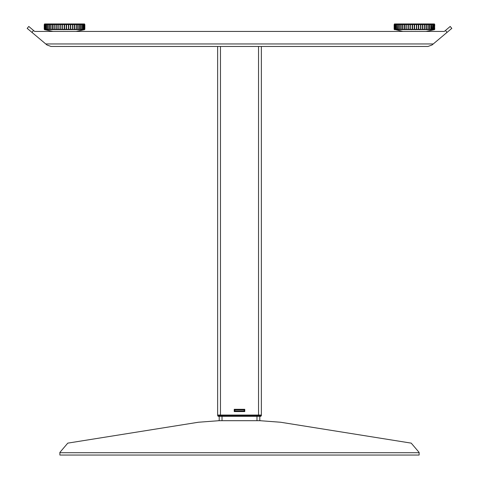 <?xml version="1.0" encoding="UTF-8"?>
<svg xmlns="http://www.w3.org/2000/svg" width="479" height="479" viewBox="0 0 479 479"><rect width="100%" height="100%" fill="white"/><g stroke="black" fill="none" stroke-linecap="round" stroke-linejoin="round"><path stroke-width="0.72" d="M61.45 24.573L61.45 23.95L62.216 23.95L62.216 24.573L62.216 23.95L65.066 23.95L65.066 24.573M434.429 23.95L434.746 29.321L434.339 29.638L394.528 29.638L394.552 24.573L434.273 24.573L434.285 29.327L434.273 24.573M394.133 24.573L394.133 29.321L394.217 24.573L394.133 29.321L394.48 29.62M394.451 23.95L394.445 24.573L394.445 23.95L394.451 24.573L394.445 23.95L395.205 23.95L395.205 24.573M218.945 416.311L217.634 415.688L220.442 415.688L220.442 416.311L218.256 416.311L217.634 415.065L261.366 415.065L217.634 415.065L217.634 46.445L50.99 46.445L46.972 44.978L50.99 46.445L46.972 44.978L45.739 43.942L433.261 43.942L432.028 44.978L428.01 46.445L261.366 46.445L261.366 415.688L260.744 416.311L220.442 416.311M260.055 416.311L261.366 415.688L258.558 415.688L258.558 416.311M72.371 455.05L59.875 455.05L59.875 452.41L67.767 443.153L198.456 422.256L67.767 443.153M59.875 452.715L419.125 452.715L419.125 455.05L59.875 455.05M422.382 24.573L422.382 23.95L420.897 23.95L420.921 24.573M417.377 24.573L417.377 23.95L417.76 23.95L417.742 24.573M395.504 24.573L395.504 23.95L396.48 23.95L396.48 24.573M397.253 24.573L397.253 23.95L398.546 23.95L398.546 24.573M394.133 29.321L402.809 31.446L426.071 31.446L434.501 29.626L434.746 24.573M410.281 24.573L410.281 23.95L409.928 23.95L409.928 24.573M394.217 24.573L394.552 24.573M395.145 29.321L395.127 24.573L395.307 29.608L395.127 29.327L395.834 29.321L395.834 24.573M431.441 24.573L431.441 23.95L432.621 23.95L432.591 24.573M433.13 24.573L433.13 23.95L434.345 23.95M429.016 24.573L429.016 23.95L430.513 23.95L430.447 24.573M406.378 24.573L406.378 23.95L408.395 23.95L408.395 24.573M409.497 24.573L409.509 23.95L408.395 23.95M410.275 24.573L410.275 23.95L412.425 23.95L412.425 24.573M412.796 24.573L412.796 23.95L412.425 23.95M402.821 24.573L402.821 23.95L404.635 23.95L404.635 24.573M425.951 24.573L425.951 23.95L427.717 23.95L427.633 24.573M422.382 23.95L424.358 23.95L424.31 24.573M414.125 24.573L414.125 23.95L416.538 23.95L416.538 24.573L416.538 23.95L417.377 23.95M418.466 24.573L418.466 23.95L420.897 23.95L420.897 24.573M414.125 23.95L413.132 23.95L413.132 24.573M412.796 23.95L413.132 23.95M409.539 24.573L409.539 23.95L409.928 23.95M399.749 24.573L399.749 23.95L401.306 23.95L401.306 24.573M66.33 24.573L66.33 23.95L65.066 23.95M70.365 24.573L70.365 23.95L69.305 23.95L69.317 24.573L69.305 23.95L68.473 23.95L68.473 24.573L68.479 23.95L66.671 23.95L66.671 24.573M44.565 23.95L44.565 24.573L44.565 23.95L44.978 23.95L44.978 24.573M44.978 23.95L45.002 24.573L45.002 23.95L45.792 23.95L45.792 24.573M46.307 24.573L46.307 23.95L47.433 23.95L47.433 24.573M48.397 24.573L48.397 23.95L49.816 23.95L49.816 24.573M44.254 24.573L44.254 29.321L44.254 24.573L83.789 24.573L83.777 29.321L83.759 24.573M84.502 29.62L44.499 29.626L52.93 31.446L76.191 31.446L84.621 29.626L84.777 24.573M83.059 24.573L83.059 29.321L83.789 29.327L83.621 29.602L83.789 24.573L84.711 24.573L84.717 29.321L84.244 29.333L84.244 24.573M44.786 29.566L44.661 24.573L44.673 29.321L45.14 29.321L45.14 24.573M45.912 24.573L45.912 29.333L45.912 24.573M82.412 24.573L82.412 23.95L83.43 23.95L83.412 24.573M83.741 24.573L83.741 23.95L84.555 23.95L84.555 24.573L84.555 23.95M80.304 24.573L80.304 23.95L81.664 23.95L81.616 24.573M57.923 24.573L57.923 23.95L58.204 24.573L58.187 23.95L60.294 23.95L60.294 24.573M61.45 23.95L60.294 23.95M64.378 23.95L64.378 24.573L64.378 23.95M54.474 24.573L54.474 23.95L56.39 23.95L56.39 24.573M77.508 24.573L77.508 23.95L79.161 23.95L79.077 24.573M74.143 24.573L74.143 23.95L76.035 23.95L75.975 24.573M66.33 23.95L66.671 23.95M70.365 23.95L72.425 23.95L72.395 24.573M51.199 23.95L51.181 24.573L51.181 23.95L52.852 23.95L52.852 24.573M28.776 26.447L33.56 30.464L31.955 32.38L27.171 28.363L28.776 26.447M445.44 30.464L450.224 26.447L451.829 28.363L447.045 32.38L445.44 30.464L444.267 31.446L34.733 31.446L33.56 30.464M396.905 24.573L396.905 29.321L397.935 29.321L397.935 24.573M434.645 24.573L434.501 29.626M433.782 24.573L433.782 29.321L434.273 29.321L434.022 29.638L434.273 29.321M432.076 24.573L432.076 29.321L432.932 29.321L432.932 24.573M429.603 24.573L429.603 29.321L430.789 29.321L430.789 24.573M426.46 24.573L426.46 29.321L427.927 29.321L427.927 24.573M422.801 23.95L422.795 29.321L424.472 29.321L424.472 24.573M418.766 24.573L418.766 29.321L420.586 29.321L420.586 24.573M414.545 24.573L414.545 29.321L416.425 29.321L416.425 24.573M410.323 24.573L410.323 29.321L412.179 29.321L412.179 24.573M406.276 24.573L406.276 29.321L408.036 29.321L408.036 24.573M402.594 24.573L402.594 29.321L404.168 29.321L404.168 24.573M399.42 24.573L399.42 29.321L400.749 29.321L400.749 24.573M48.062 24.573L48.062 29.321L49.229 29.321L49.229 24.573M45.96 24.573L45.96 29.321L46.798 29.321L46.798 24.573M44.529 29.632L44.331 24.573M80.915 24.573L80.915 29.321L81.963 29.321L81.963 24.573M78.053 24.573L78.053 29.321L79.406 29.321L79.406 24.573M74.604 24.573L74.604 29.321L76.197 29.321L76.197 24.573M70.718 24.573L70.718 29.321L72.485 29.321L72.485 24.573M66.563 24.573L66.563 29.321L68.425 29.321L68.425 24.573M62.318 24.573L62.318 29.321L64.192 29.321L64.192 24.573M58.169 24.573L58.169 29.321L59.983 29.321L59.983 24.573M54.301 24.573L54.301 29.321L55.971 29.321L55.971 23.95M50.882 24.573L50.882 29.321L52.331 29.321L52.331 24.573M84.591 29.632L84.717 29.345M64.431 29.644L63.641 29.692M420.358 29.638L419.442 29.692M416.251 29.638L415.359 29.692M412.066 29.638L411.239 29.692M447.045 32.38L432.028 44.978L428.01 46.445L432.028 44.978L428.01 46.445L50.99 46.445L46.972 44.978M260.744 416.311L261.366 415.688L260.744 416.311M280.544 422.256L411.233 443.153L280.544 422.256L259.804 420.688L259.804 416.311M219.196 416.311L219.196 420.688L198.456 422.256M260.81 420.688L218.19 420.688M411.233 443.153L419.125 452.41M420.861 24.573L420.861 29.333L420.508 29.626M424.711 24.573L424.711 29.333L424.352 29.626M430.908 24.573L430.908 29.333L431.591 29.363L431.842 24.573M428.106 24.573L428.106 29.333L428.711 29.387L429.322 29.333L429.322 24.573M424.472 29.638L426.154 29.333L426.154 24.573M420.652 29.638L422.472 29.333L422.472 24.573M434.495 29.626L434.746 29.321M431.441 23.95L430.513 23.95L430.513 24.573M433.13 23.95L432.621 23.95L432.621 24.573M429.016 23.95L427.717 23.95L427.717 24.573M406.348 24.573L406.348 23.95L404.635 23.95M425.951 23.95L424.358 23.95L424.358 24.573M418.466 23.95L417.76 23.95M409.539 23.95L409.509 24.573M397.205 24.573L397.205 23.95L396.48 23.95M395.486 24.573L395.205 23.95M402.761 24.573L402.761 23.95L401.306 23.95M399.666 24.573L399.666 23.95L398.546 23.95M404.492 24.573L404.492 29.333L406.024 29.333L406.024 24.573M408.365 24.573L408.365 29.333L410.03 29.333L410.03 24.573M412.509 24.573L412.509 29.333L414.227 29.333L414.227 24.573M416.736 24.573L416.736 29.333L418.436 29.333L418.436 24.573M432.986 29.375L433.603 29.333L433.603 24.573M434.279 29.375L434.525 24.573M394.421 29.638L394.253 29.339M394.702 24.573L394.702 29.333L395.133 29.387M396.043 24.573L396.043 29.333L396.822 29.333L396.822 24.573L397.079 29.638M401.049 24.573L401.049 29.333L402.384 29.333L402.384 24.573M398.187 24.573L398.187 29.333L399.27 29.333L399.27 24.573M430.591 29.626L430.908 29.333L430.651 29.638M429.28 29.638L429.322 29.333L429.418 29.626M427.759 29.626L428.106 29.333L427.855 29.638M426.16 29.638L426.154 29.333L426.316 29.626M422.532 29.638L422.472 29.333L422.694 29.626M418.55 29.638L418.436 29.333L418.712 29.626M416.401 29.626L416.736 29.333L416.556 29.638M412.209 29.626L412.509 29.333L412.371 29.638M414.383 29.638L414.227 29.333L414.545 29.626M408.114 29.626L408.365 29.333L408.282 29.638M410.228 29.638L410.03 29.333L410.371 29.626M404.294 29.626L404.492 29.333L404.456 29.638M406.246 29.638L406.024 29.333L406.378 29.626M400.917 29.626L401.049 29.333L401.067 29.638M402.629 29.638L402.384 29.333L402.737 29.626M395.163 24.573L395.307 29.608M399.528 29.638L399.27 29.333L399.606 29.626M432.992 29.327L432.986 24.573L432.711 29.626M394.253 29.321L394.259 24.573L394.498 29.626M397.121 29.626L396.822 29.333M72.742 24.573L72.742 29.333L72.389 29.626M76.406 24.573L76.406 29.333L76.059 29.626M82.047 24.573L82.047 29.333L82.849 29.333L82.837 23.95M79.556 24.573L79.556 29.333L80.077 29.387L80.658 29.333L80.658 24.573M76.161 29.638L77.76 29.333L77.76 24.573M72.521 29.638L74.287 29.333L74.287 24.573M83.621 29.608L83.759 29.321M82.412 23.95L81.664 23.95L81.664 24.573M83.741 23.95L83.43 24.573M80.304 23.95L79.161 23.95L79.161 24.573M56.294 24.573L56.294 29.333L57.893 29.333L57.899 23.95L56.39 23.95M77.508 23.95L76.035 23.95L76.035 24.573M74.143 23.95L72.425 23.95L72.425 24.573M64.767 23.95L64.743 24.573M48.337 24.573L48.337 23.95L47.433 23.95M46.277 24.573L46.277 23.95L45.792 23.95M54.426 24.573L54.426 23.95L52.852 23.95M51.097 24.573L51.097 23.95L49.816 23.95M60.312 24.573L60.312 29.333L62.007 29.333L62.007 24.573M64.515 24.573L64.515 29.333L66.234 29.333L66.234 24.573M68.719 24.573L68.719 29.333L70.389 29.333L70.389 24.573M83.783 29.387L84.244 29.333L84.076 29.638M44.445 24.573L44.667 29.375M45.313 24.573L45.313 29.333L45.912 29.375M47.026 24.573L47.026 29.333L47.948 29.333L47.948 24.573M52.636 24.573L52.636 29.333L54.073 29.333L54.073 24.573M49.505 24.573L49.505 29.333L50.708 29.333L50.708 24.573M81.747 29.626L82.047 29.333L81.795 29.638M79.221 29.626L79.556 29.333L79.298 29.638M77.742 29.638L77.76 29.333L77.891 29.626M74.323 29.638L74.287 29.333L74.484 29.626M70.479 29.638L70.389 29.333L70.641 29.626M68.377 29.626L68.719 29.333L68.527 29.638M64.198 29.626L64.515 29.333L64.36 29.638M66.371 29.638L66.234 29.333L66.539 29.626M60.037 29.626L60.312 29.333L60.204 29.638M62.186 29.638L62.007 29.333L62.342 29.626M56.073 29.626L56.294 29.333L56.235 29.638M58.109 29.638L57.893 29.333L58.246 29.626M52.48 29.626L52.636 29.333L52.636 29.638M54.313 29.638L54.073 29.333L54.426 29.626M46.164 29.638L45.912 29.333M49.415 29.626L49.505 29.333L49.553 29.638M50.96 29.638L50.708 29.333L51.049 29.626M48.205 29.638L47.948 29.333L48.259 29.626M44.673 29.321L44.912 29.626M444.267 31.446L417.874 31.446M411 31.446L34.733 31.446M450.224 26.447L451.829 28.363M31.955 32.38L45.739 43.942M234.812 411L244.188 411L244.188 409.88L234.812 409.88L234.812 411L234.243 411.575L234.243 409.305L244.757 409.305L244.757 411.575L244.188 411M244.188 409.88L244.757 409.305M234.812 409.88L234.243 409.305M64.497 24.573L64.497 23.95L64.497 24.573M217.634 415.688L218.256 416.311M394.582 23.95L394.582 24.573L394.582 23.95M433.998 24.573L433.998 23.95M420.556 23.95L420.556 24.573L420.574 23.95M412.754 24.573L412.754 23.95L412.754 24.573M414.371 24.573L414.371 23.95L414.371 24.573M408 24.573L408 23.95M406.539 23.95L406.539 24.573M404.204 24.573L404.204 23.95M402.893 23.95L402.893 24.573M412.072 24.573L412.072 23.95M410.527 23.95L410.527 24.573M416.251 24.573L416.251 23.95M414.688 23.95L414.688 24.573M420.352 24.573L420.352 23.95M418.838 23.95L418.838 24.573M424.196 24.573L424.196 23.95M427.609 24.573L427.609 23.95M426.394 23.95L426.394 24.573M429.465 23.95L429.465 24.573M431.878 23.95L431.878 24.573M433.938 24.573L433.938 23.95L433.944 24.573M433.531 23.95L433.531 24.573M394.828 24.573L394.828 23.95M396.061 24.573L396.061 23.95M398.103 24.573L398.103 23.95M400.857 24.573L400.857 23.95M66.054 23.95L66.054 24.573L66.054 23.95M84.388 24.573L84.154 29.626M61.049 24.573L61.049 23.95L61.055 24.573M61.809 23.95L61.809 24.573M69.257 24.573L69.257 23.95M84.867 29.321L84.867 24.573M84.472 29.626L84.711 29.321M44.254 29.321L44.499 29.626L44.254 29.321M59.911 24.573L59.911 23.95M58.402 23.95L58.402 24.573M54.582 23.95L54.582 24.573M64.054 24.573L64.054 23.95M62.492 23.95L62.492 24.573M68.222 24.573L68.222 23.95M72.227 24.573L72.227 23.95M70.76 23.95L70.76 24.573M75.904 24.573L75.904 23.95M74.574 23.95L74.574 24.573M77.957 23.95L77.957 24.573M80.747 23.95L80.747 24.573M84.124 23.95L84.124 24.573M44.631 24.573L44.631 23.95M45.397 24.573L45.397 23.95M47.002 24.573L47.002 23.95M49.373 24.573L49.373 23.95M52.403 24.573L52.403 23.95M256.995 416.311L256.995 420.688M222.005 416.311L222.005 420.688M244.757 411.575L234.243 411.575M258.558 46.445L258.558 415.688L220.442 415.688L220.442 46.445"/></g></svg>
